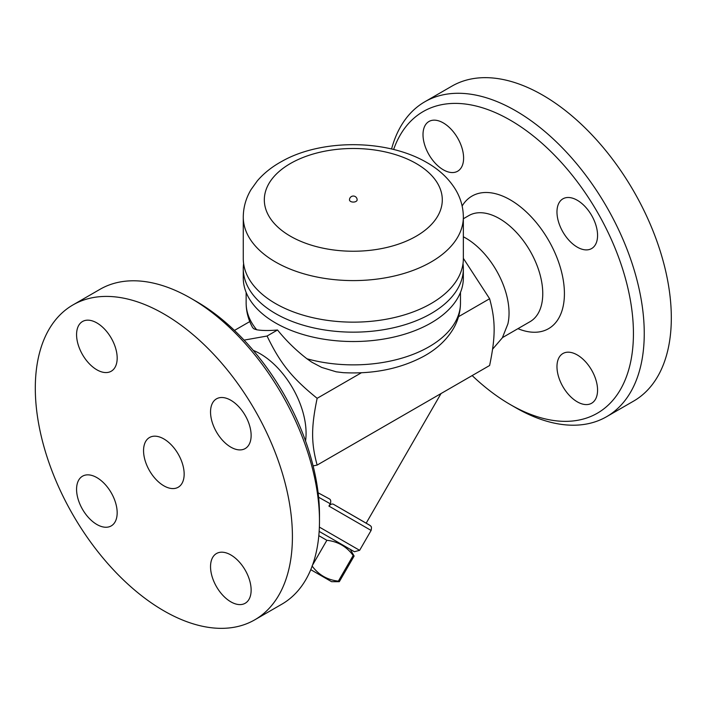 <?xml version="1.0" encoding="UTF-8"?>
<svg xmlns="http://www.w3.org/2000/svg" width="706" height="706" viewBox="0 0 706 706"><rect width="100%" height="100%" fill="white"/><g stroke="black" fill="none" stroke-linecap="round" stroke-linejoin="round"><path stroke-width="1.06" d="M393.639 149.451A174.153 100.543 60 0 1 510.288 120.179A174.153 100.543 60 0 1 633.432 333.47A174.153 100.543 60 0 1 510.279 404.564L515.698 407.689A181.804 104.965 -120 0 0 606.613 416.69A181.804 104.965 -120 0 0 634.465 271.007A181.804 104.965 -120 0 0 515.698 110.798A181.804 104.965 -120 0 0 424.791 101.796L451.858 86.167A181.804 104.965 60 0 1 542.764 95.178A181.804 104.965 60 0 1 661.531 255.378A181.804 104.965 60 0 1 633.67 401.07L606.604 416.699M424.791 101.796A181.804 104.965 -120 0 0 391.574 148.948M510.279 404.564A174.153 100.543 60 0 1 472.164 375.574M423.009 134.634A28.708 16.573 60 0 1 428.948 121.494A28.708 16.573 60 0 1 451.072 129.189A28.708 16.573 60 0 1 463.604 158.073A28.708 16.573 60 0 1 457.656 171.214A28.708 16.573 60 0 1 435.531 163.527A28.708 16.573 60 0 1 423.009 134.634M597.567 390.109A28.708 16.573 60 0 1 591.619 403.25A28.708 16.573 60 0 1 569.495 395.554A28.708 16.573 60 0 1 556.972 366.67A28.708 16.573 60 0 1 562.911 353.529A28.708 16.573 60 0 1 585.036 361.216A28.708 16.573 60 0 1 597.567 390.109M577.27 200.257A28.708 16.573 60 0 1 596.023 225.558A28.708 16.573 60 0 1 591.619 248.556A28.708 16.573 60 0 1 577.27 247.135A28.708 16.573 60 0 1 558.517 221.843A28.708 16.573 60 0 1 562.911 198.836A28.708 16.573 60 0 1 577.27 200.257M463.348 236.784A61.237 35.353 60 0 1 465.739 238.09A61.237 35.353 60 0 1 507.87 323.975M244.082 340.124L267.071 336.03C280.194 363.325 291.966 377.975 317.144 398.316C311.117 427.324 311.117 443.024 317.144 465.077L489.62 365.496C495.647 336.488 495.647 320.789 489.62 298.735L463.348 258.334M234.454 330.426L249.783 321.574M318.591 497.209L330.267 503.766C331.158 501.251 330.823 499.61 329.261 498.833L318.115 492.797M330.267 503.766L328.925 506.087L371.109 530.435L359.628 550.327L319.368 527.082M319.147 531.38L354.394 551.73L319.147 531.38M350.255 549.339L354.121 556.037L353.176 555.49C346.637 546.576 337.865 541.511 326.869 540.302L318.812 535.651M312.061 565.956C318.6 574.869 327.372 579.935 338.368 581.144L339.312 581.682L354.121 556.037L339.312 581.682L331.573 581.682L310.764 569.671L331.573 581.682M326.869 540.302L312.502 565.179M353.176 555.49L338.368 581.144M369.679 525.193L333.956 504.569L370.244 525.582C370.438 526.358 372.159 525.573 371.109 530.435M328.925 506.087C330.779 503.996 332.455 503.493 333.956 504.569M441.021 393.56L366.185 523.172M317.144 465.077L313.111 465.907M253.233 350.379A64.899 37.471 60 0 1 260.187 353.777A64.899 37.471 60 0 1 305.548 440.976M319.483 520.975L319.483 514.727A174.153 100.543 -120 0 0 196.339 301.436L190.92 298.311A181.804 104.965 60 0 1 319.483 520.975A181.804 104.965 60 0 1 281.826 604.204L254.76 619.833A181.804 104.965 60 0 1 72.956 514.859A181.804 104.965 60 0 1 72.956 304.93A181.804 104.965 60 0 1 163.854 313.932A181.804 104.965 60 0 1 282.629 474.141A181.804 104.965 60 0 1 254.76 619.833M72.956 304.93L100.023 289.301A181.804 104.965 60 0 1 190.92 298.311L196.339 301.436M76.575 334.644A28.708 16.573 60 0 1 82.523 321.504A28.708 16.573 60 0 1 104.647 329.199A28.708 16.573 60 0 1 117.178 358.083A28.708 16.573 60 0 1 111.23 371.224A28.708 16.573 60 0 1 89.106 363.537A28.708 16.573 60 0 1 76.575 334.644M96.872 524.487A28.708 16.573 60 0 1 78.119 499.195A28.708 16.573 60 0 1 82.523 476.188A28.708 16.573 60 0 1 96.872 477.609A28.708 16.573 60 0 1 115.625 502.91A28.708 16.573 60 0 1 111.23 525.908A28.708 16.573 60 0 1 96.872 524.487M251.133 590.11A28.708 16.573 60 0 1 245.194 603.259A28.708 16.573 60 0 1 223.07 595.564A28.708 16.573 60 0 1 210.538 566.68A28.708 16.573 60 0 1 216.486 553.53A28.708 16.573 60 0 1 238.61 561.226A28.708 16.573 60 0 1 251.133 590.11M230.836 400.267A28.708 16.573 60 0 1 249.589 425.568A28.708 16.573 60 0 1 245.194 448.566A28.708 16.573 60 0 1 230.836 447.145A28.708 16.573 60 0 1 212.082 421.853A28.708 16.573 60 0 1 216.486 398.846A28.708 16.573 60 0 1 230.836 400.267M163.854 485.816A28.708 16.573 60 0 1 145.101 460.524A28.708 16.573 60 0 1 149.504 437.517A28.708 16.573 60 0 1 178.212 454.09A28.708 16.573 60 0 1 178.212 487.237A28.708 16.573 60 0 1 163.854 485.816M460.48 292.416L460.48 302.998C460.4 312.299 457.938 321.027 453.084 329.172C446.298 340.266 436.467 349.329 423.6 356.371C400.231 368.797 373.43 374.224 343.187 372.662L336.206 371.815L321.715 367.429L311.814 362.196L306.951 358.78C295.973 350.3 286.168 340.707 277.529 329.993L267.071 336.03M277.529 329.993C268.924 330.752 261.979 330.673 256.684 329.764L253.931 328.855L252.633 327.602C248.371 319.88 246.2 311.673 246.138 302.998A107.171 61.872 180 0 0 256.684 329.764M463.012 263.62A110.039 63.531 180 0 1 463.348 268.624L463.348 277.996A110.039 63.531 180 0 1 353.309 341.527A110.039 63.531 180 0 1 243.27 277.996L243.27 268.624A110.039 63.531 180 0 1 243.614 263.62M463.348 268.624A110.039 63.531 180 0 1 353.309 332.155A110.039 63.531 180 0 1 243.27 268.624M463.348 217.051L463.348 258.617A110.039 63.531 180 0 1 353.309 322.148A110.039 63.531 180 0 1 243.27 258.617L243.27 217.051C243.358 207.255 245.97 198.086 251.089 189.535L257.363 180.807C263.991 173.111 272.207 166.607 282.012 161.286C320.233 139.479 385.432 138.429 426.759 162.495C439.194 169.572 448.787 178.592 455.529 189.535C460.656 198.086 463.26 207.255 463.348 217.051A110.039 63.531 180 0 1 353.309 280.591A110.039 63.531 180 0 1 243.27 217.051M357.139 199.869A3.83 2.206 180 0 1 354.774 201.907A3.83 2.206 180 0 1 350.6 201.431A3.83 2.206 180 0 1 349.479 199.869A3.83 3.83 0 0 1 353.309 196.039A3.83 3.83 0 0 1 357.139 199.869M458.521 316.694L489.62 298.735M317.144 398.316L361.393 372.768M517.939 328.669A76.548 44.196 -120 0 0 564.279 289.116A76.548 44.196 -120 0 0 510.288 199.869A76.548 44.196 -120 0 0 462.139 206.011M463.348 218.754L468.837 215.586A61.237 35.353 60 0 1 499.46 218.622A61.237 35.353 60 0 1 539.463 272.578A61.237 35.353 60 0 1 530.082 321.654L502.487 337.592M460.48 302.998A107.171 61.872 180 0 1 429.089 346.752A107.171 61.872 180 0 1 306.951 358.78M416.231 163.536A88.991 51.379 180 0 1 376.342 249.492A88.991 51.379 180 0 1 267.353 186.569A88.991 51.379 180 0 1 416.231 163.536M492.612 349.143L502.337 337.83L507.861 323.992M354.394 551.73L359.628 550.327M246.138 292.416L246.138 302.998"/></g></svg>
